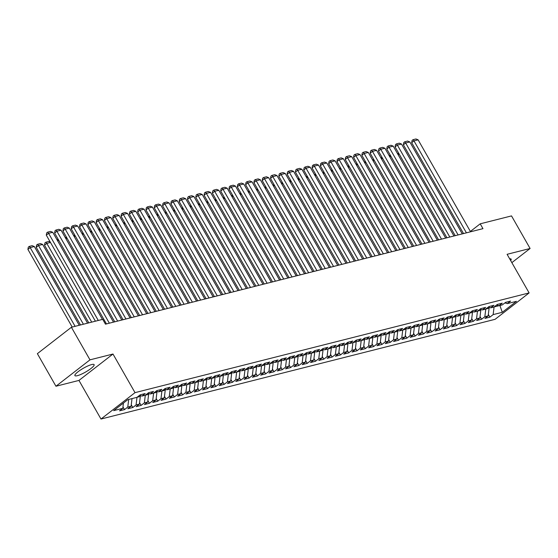 <?xml version="1.0" encoding="UTF-8"?>
<svg xmlns="http://www.w3.org/2000/svg" width="558" height="558" viewBox="0 0 558 558"><rect width="100%" height="100%" fill="white"/><g stroke="black" fill="none" stroke-linecap="round" stroke-linejoin="round"><path stroke-width="0.84" d="M91.686 364.562A11.055 2.197 150.3 0 0 80.54 369.982A11.055 2.197 150.3 0 0 74.905 375.604A11.055 2.197 150.3 0 0 77.339 375.687A11.055 2.197 150.3 0 0 88.485 370.268A11.055 2.197 150.3 0 0 94.114 364.646A11.055 2.197 150.3 0 0 91.686 364.562M100.984 419.037L495.092 319.315L529.124 292.922L135.015 392.644L100.984 419.037L78.957 380.423L112.988 354.03L89.984 359.847L55.953 386.241L78.957 380.423M55.953 386.241L37.372 353.66L71.396 327.267L89.984 359.847M499.905 305.505L502.284 312.306L516.45 301.32L507.313 303.629L510.584 301.097L505.597 302.359L502.333 304.891L499.012 305.728L502.277 303.196L497.297 304.459L494.032 306.991L490.705 307.835L493.97 305.303L488.989 306.558L485.725 309.09L482.405 309.934L485.669 307.402L480.689 308.665L477.418 311.197L474.098 312.034L477.362 309.502L472.382 310.764L469.118 313.296L465.797 314.133L469.062 311.601L464.075 312.864L460.81 315.396L457.49 316.24L460.755 313.708L455.774 314.963L452.51 317.495L449.19 318.339L452.454 315.807L447.467 317.07L444.203 319.601L440.883 320.438L444.147 317.907L439.167 319.169L435.903 321.701L432.576 322.538L435.847 320.006L430.86 321.269L427.595 323.8L424.275 324.644L427.54 322.106L422.559 323.368L419.295 325.9L415.968 326.744L419.232 324.212L414.252 325.467L410.988 328.006L407.668 328.843L410.932 326.311L405.952 327.574L402.681 330.106L399.361 330.943L402.625 328.411L397.645 329.673L394.38 332.205L391.06 333.049L394.325 330.51L389.338 331.773L386.073 334.305L382.753 335.149L386.017 332.617L381.037 333.872L377.773 336.411L374.453 337.248L377.717 334.716L372.73 335.979L369.466 338.511L366.146 339.348L369.41 336.816L364.43 338.078L361.165 340.61L357.845 341.454L361.11 338.915L356.123 340.178L352.858 342.71L349.538 343.554L352.802 341.022L347.822 342.277L344.558 344.816L341.231 345.653L344.502 343.121L339.515 344.384L336.251 346.916L332.931 347.753L336.195 345.221L331.215 346.483L327.951 349.015L324.623 349.852L327.888 347.32L322.908 348.583L319.643 351.115L316.323 351.959L319.588 349.427L314.607 350.682L311.336 353.214L308.016 354.058L311.28 351.526L306.3 352.789L303.036 355.32L299.716 356.157L302.98 353.626L297.993 354.888L294.729 357.42L291.409 358.257L294.673 355.725L289.693 356.987L286.428 359.519L283.108 360.363L286.373 357.831L281.385 359.087L278.121 361.619L274.801 362.463L278.065 359.931L273.085 361.193L269.821 363.725L266.494 364.562L269.765 362.03L264.778 363.293L261.514 365.825L258.194 366.662L261.458 364.13L256.478 365.392L253.213 367.924L249.886 368.768L253.151 366.236L248.171 367.492L244.906 370.024L241.586 370.868L244.85 368.336L239.87 369.598L236.599 372.13L233.279 372.967L236.543 370.435L231.563 371.698L228.299 374.23L224.979 375.067L228.243 372.535L223.263 373.797L219.991 376.329L216.671 377.173L219.936 374.641L214.956 375.897L211.691 378.429L208.371 379.273L211.635 376.741L206.648 378.003L203.384 380.535L200.064 381.372L203.328 378.84L198.348 380.103L195.084 382.635L191.764 383.472L195.028 380.94L190.041 382.202L186.777 384.734L183.456 385.578L186.721 383.046L181.741 384.302L178.476 386.834L175.149 387.677L178.421 385.146L173.433 386.408L170.169 388.94L166.849 389.777L170.113 387.245L165.133 388.507L161.869 391.039L158.542 391.876L161.806 389.345L156.826 390.607L153.562 393.139L150.242 393.983L153.506 391.444L148.526 392.706L145.254 395.238L141.934 396.082L145.199 393.55L140.218 394.806L136.954 397.345L127.817 399.654L113.658 410.639L122.788 408.33L119.524 410.862L124.504 409.6L127.775 407.068L131.095 406.224L127.831 408.756L132.811 407.5L136.075 404.969L139.395 404.125L136.131 406.656L141.118 405.394L144.382 402.862L147.703 402.025L144.438 404.557L149.418 403.295L152.683 400.763L156.003 399.926L152.739 402.457L157.726 401.195L160.99 398.663L164.31 397.819L161.046 400.351L166.026 399.096L169.29 396.564L172.617 395.72L169.346 398.252L174.333 396.989L177.597 394.457L180.918 393.62L177.653 396.152L182.633 394.89L185.898 392.358L189.225 391.521L185.96 394.053L190.941 392.79L194.205 390.258L197.525 389.414L194.261 391.953L199.241 390.691L202.512 388.159L205.832 387.315L202.568 389.847L207.548 388.591L210.812 386.052L214.132 385.215L210.868 387.747L215.855 386.485L219.12 383.953L222.44 383.116L219.175 385.648L224.156 384.385L227.42 381.853L230.74 381.009L227.476 383.548L232.463 382.286L235.727 379.754L239.047 378.91L235.783 381.442L240.763 380.186L244.027 377.647L247.347 376.81L244.083 379.342L249.07 378.08L252.335 375.548L255.655 374.711L252.39 377.243L257.371 375.98L260.635 373.448L263.962 372.605L260.691 375.143L265.678 373.881L268.942 371.349L272.262 370.505L268.998 373.037L273.978 371.781L277.242 369.25L280.569 368.406L277.305 370.937L282.285 369.675L285.55 367.143L288.87 366.306L285.605 368.838L290.585 367.576L293.857 365.044L297.177 364.207L293.913 366.739L298.893 365.476L302.157 362.944L305.477 362.1L302.213 364.632L307.2 363.377L310.464 360.845L313.784 360.001L310.52 362.533L315.5 361.27L318.764 358.738L322.085 357.901L318.82 360.433L323.807 359.171L327.072 356.639L330.392 355.802L327.127 358.334L332.108 357.071L335.372 354.539L338.699 353.695L335.428 356.227L340.415 354.972L343.679 352.44L346.999 351.596L343.735 354.128L348.715 352.865L351.979 350.333L355.306 349.496L352.042 352.028L357.022 350.766L360.287 348.234L363.607 347.397L360.342 349.929L365.323 348.666L368.594 346.134L371.914 345.29L368.65 347.822L373.63 346.567L376.894 344.035L380.214 343.191L376.95 345.723L381.937 344.46L385.201 341.928L388.521 341.091L385.257 343.623L390.237 342.361L393.502 339.829L396.822 338.992L393.557 341.524L398.545 340.261L401.809 337.729L405.129 336.886L401.865 339.417L406.845 338.162L410.109 335.63L413.429 334.786L410.165 337.318L415.152 336.055L418.416 333.524L421.736 332.687L418.472 335.219L423.452 333.956L426.717 331.424L430.044 330.587L426.772 333.119L431.759 331.857L435.024 329.325L438.344 328.481L435.08 331.013L440.06 329.757L443.324 327.225L446.651 326.381L443.387 328.913L448.367 327.651L451.631 325.119L454.951 324.282L451.687 326.814L456.667 325.551L459.938 323.019L463.259 322.182L459.994 324.714L464.974 323.452L468.239 320.92L471.559 320.076L468.295 322.615L473.282 321.352L476.546 318.82L479.866 317.976L476.602 320.508L481.582 319.253L484.846 316.714L488.166 315.877L484.902 318.409L489.889 317.146L488.341 314.44M502.284 312.306L493.153 314.614L489.889 317.146M71.396 327.267L102.707 319.343L105.462 324.17L482.963 228.654L480.208 223.828L470.38 231.451M488.501 307.158L489.094 308.197L485.809 309.027M488.166 315.877L489.094 308.197M484.846 316.714L485.774 309.055M507.313 303.629L504.913 302.889M480.194 309.258L480.794 310.297L477.509 311.127M479.866 317.976L480.794 310.297M476.546 318.82L477.467 311.162M499.012 305.728L496.606 304.996M471.894 311.357L472.486 312.396L469.201 313.226M471.559 320.076L472.486 312.396M468.239 320.92L469.159 313.261M490.705 307.835L488.299 307.095M463.586 313.457L464.179 314.503L460.894 315.333M463.259 322.182L464.179 314.503M459.938 323.019L460.859 315.361M482.405 309.934L479.999 309.195M455.286 315.563L455.879 316.602L452.594 317.432M454.951 324.282L455.879 316.602M451.631 325.119L452.552 317.46M474.098 312.034L471.691 311.294M446.979 317.662L447.572 318.702L444.287 319.532M446.651 326.381L447.572 318.702M443.324 327.225L444.252 319.56M465.797 314.133L463.391 313.401M438.679 319.762L439.272 320.801L435.986 321.631M438.344 328.481L439.272 320.801M435.024 329.325L435.944 321.666M457.49 316.24L455.084 315.5M430.371 321.861L430.964 322.908L427.679 323.738M430.044 330.587L430.964 322.908M426.717 331.424L427.644 323.766M449.19 318.339L446.784 317.6M422.071 323.968L422.664 325.007L419.379 325.837M421.736 332.687L422.664 325.007M418.416 333.524L419.337 325.865M440.883 320.438L438.476 319.699M413.764 326.067L414.357 327.107L411.072 327.937M413.429 334.786L414.357 327.107M410.109 335.63L411.037 327.964M432.576 322.538L430.176 321.806M405.464 328.167L406.057 329.206L402.771 330.036M405.129 336.886L406.057 329.206M401.809 337.729L402.73 330.071M424.275 324.644L421.869 323.905M397.156 330.266L397.749 331.306L394.464 332.143M396.822 338.992L397.749 331.306M393.502 339.829L394.429 332.17M415.968 326.744L413.562 326.005M388.849 332.373L389.449 333.412L386.157 334.242M388.521 341.091L389.449 333.412M385.201 341.928L386.122 334.27M407.668 328.843L405.261 328.104M380.549 334.472L381.142 335.511L377.857 336.341M380.214 343.191L381.142 335.511M376.894 344.035L377.815 336.369M399.361 330.943L396.954 330.203M372.242 336.572L372.835 337.611L369.549 338.441M371.914 345.29L372.835 337.611M368.594 346.134L369.515 338.476M391.06 333.049L388.654 332.31M363.942 338.671L364.534 339.71L361.249 340.547M363.607 347.397L364.534 339.71M360.287 348.234L361.207 340.575M382.753 335.149L380.347 334.409M355.634 340.771L356.227 341.817L352.942 342.647M355.306 349.496L356.227 341.817M351.979 350.333L352.907 342.675M374.453 337.248L372.046 336.509M347.334 342.877L347.927 343.916L344.642 344.746M346.999 351.596L347.927 343.916M343.679 352.44L344.6 344.774M366.146 339.348L363.739 338.608M339.027 344.977L339.62 346.016L336.334 346.846M338.699 353.695L339.62 346.016M335.372 354.539L336.3 346.881M357.845 341.454L355.439 340.715M330.727 347.076L331.319 348.115L328.034 348.952M330.392 355.802L331.319 348.115M327.072 356.639L327.992 348.98M349.538 343.554L347.132 342.814M322.419 349.175L323.012 350.222L319.727 351.052M322.085 357.901L323.012 350.222M318.764 358.738L319.692 351.08M341.231 345.653L338.832 344.914M314.112 351.282L314.712 352.321L311.427 353.151M313.784 360.001L314.712 352.321M310.464 360.845L311.385 353.179M332.931 347.753L330.524 347.013M305.812 353.381L306.405 354.421L303.12 355.251M305.477 362.1L306.405 354.421M302.157 362.944L303.078 355.286M324.623 349.852L322.217 349.12M297.505 355.481L298.105 356.52L294.812 357.357M297.177 364.207L298.105 356.52M293.857 365.044L294.777 357.385M316.323 351.959L313.917 351.219M289.204 357.58L289.797 358.627L286.512 359.457M288.87 366.306L289.797 358.627M285.55 367.143L286.47 359.485M308.016 354.058L305.61 353.319M280.897 359.687L281.49 360.726L278.205 361.556M280.569 368.406L281.49 360.726M277.242 369.25L278.17 361.584M299.716 356.157L297.309 355.418M272.597 361.786L273.19 362.826L269.905 363.656M272.262 370.505L273.19 362.826M268.942 371.349L269.863 363.69M291.409 358.257L289.002 357.525M264.29 363.886L264.883 364.925L261.597 365.762M263.962 372.605L264.883 364.925M260.635 373.448L261.562 365.79M283.108 360.363L280.702 359.624M255.989 365.985L256.582 367.031L253.297 367.861M255.655 374.711L256.582 367.031M252.335 375.548L253.255 367.889M274.801 362.463L272.395 361.724M247.682 368.092L248.275 369.131L244.99 369.961M247.347 376.81L248.275 369.131M244.027 377.647L244.955 369.989M266.494 364.562L264.094 363.823M239.382 370.191L239.975 371.23L236.69 372.06M239.047 378.91L239.975 371.23M235.727 379.754L236.648 372.095M258.194 366.662L255.787 365.929M231.075 372.291L231.668 373.33L228.382 374.167M230.74 381.009L231.668 373.33M227.42 381.853L228.348 374.195M249.886 368.768L247.48 368.029M222.768 374.39L223.367 375.436L220.075 376.266M222.44 383.116L223.367 375.436M219.12 383.953L220.04 376.294M241.586 370.868L239.18 370.128M214.467 376.497L215.06 377.536L211.775 378.366M214.132 385.215L215.06 377.536M210.812 386.052L211.733 378.394M233.279 372.967L230.873 372.228M206.16 378.596L206.753 379.635L203.468 380.465M205.832 387.315L206.753 379.635M202.512 388.159L203.433 380.5M224.979 375.067L222.572 374.334M197.86 380.695L198.453 381.735L195.167 382.565M197.525 389.414L198.453 381.735M194.205 390.258L195.126 382.6M216.671 377.173L214.265 376.434M189.553 382.795L190.145 383.841L186.86 384.671M189.225 391.521L190.145 383.841M185.898 392.358L186.825 384.699M208.371 379.273L205.965 378.533M181.252 384.901L181.845 385.941L178.56 386.771M180.918 393.62L181.845 385.941M177.597 394.457L178.518 386.799M200.064 381.372L197.658 380.633M172.945 387.001L173.538 388.04L170.253 388.87M172.617 395.72L173.538 388.04M169.29 396.564L170.218 388.898M191.764 383.472L189.357 382.739M164.645 389.1L165.238 390.14L161.953 390.97M164.31 397.819L165.238 390.14M160.99 398.663L161.911 391.005M183.456 385.578L181.05 384.839M156.338 391.2L156.931 392.246L153.645 393.076M156.003 399.926L156.931 392.246M152.683 400.763L153.61 393.104M175.149 387.677L172.75 386.938M148.037 393.306L148.63 394.346L145.345 395.176M147.703 402.025L148.63 394.346M144.382 402.862L145.303 395.204M166.849 389.777L164.443 389.038M139.73 395.406L140.323 396.445L137.038 397.275M139.395 404.125L140.323 396.445M136.075 404.969L136.996 397.303M158.542 391.876L156.135 391.144M131.095 406.224L132.016 398.593M127.775 407.068L128.696 399.43M150.242 393.983L147.835 393.244M122.788 408.33L123.423 403.064M141.934 396.082L139.528 395.343M511.853 262.637L530.1 248.484L511.519 215.904L480.208 223.828M112.988 354.03L135.015 392.644M530.1 248.484L507.096 254.309L529.124 292.922M494.116 306.928L498.936 305.707M493.153 314.614L494.074 306.956M510.647 260.523A11.055 2.197 150.3 0 0 511.149 259.128A11.055 2.197 150.3 0 0 509.684 258.842M124.504 409.6L122.962 406.894M132.811 407.5L131.269 404.794M141.118 405.394L139.57 402.688M149.418 403.295L147.877 400.588M157.726 401.195L156.177 398.489M166.026 399.096L164.484 396.389M174.333 396.989L172.785 394.283M182.633 394.89L181.092 392.183M190.941 392.79L189.392 390.084M199.241 390.691L197.699 387.984M207.548 388.591L206.007 385.878M215.855 386.485L214.307 383.778M224.156 384.385L222.614 381.679M232.463 382.286L230.914 379.58M240.763 380.186L239.222 377.473M249.07 378.08L247.522 375.374M257.371 375.98L255.829 373.274M265.678 373.881L264.129 371.175M273.978 371.781L272.437 369.068M282.285 369.675L280.744 366.969M290.585 367.576L289.044 364.869M298.893 365.476L297.351 362.77M307.2 363.377L305.651 360.663M315.5 361.27L313.959 358.564M323.807 359.171L322.259 356.464M332.108 357.071L330.566 354.365M340.415 354.972L338.866 352.258M348.715 352.865L347.174 350.159M357.022 350.766L355.474 348.059M365.323 348.666L363.781 345.96M373.63 346.567L372.088 343.854M381.937 344.46L380.389 341.754M390.237 342.361L388.696 339.655M398.545 340.261L396.996 337.555M406.845 338.162L405.303 335.456M415.152 336.055L413.604 333.349M423.452 333.956L421.911 331.25M431.759 331.857L430.211 329.15M440.06 329.757L438.518 327.051M448.367 327.651L446.819 324.944M456.667 325.551L455.126 322.845M464.974 323.452L463.433 320.745M473.282 321.352L471.733 318.646M481.582 319.253L480.04 316.539M98.285 320.459L48.595 233.342L46.293 235.127L95.39 321.199M102.442 319.413L52.745 232.288L48.595 233.342L47.632 232.149L50.541 231.417L52.745 232.288M46.293 235.127L46.712 232.86L47.632 232.149M75.1 326.332L30.202 247.606L34.352 246.559L79.25 325.279M27.9 249.391L28.319 247.131L29.239 246.42L30.202 247.606L27.9 249.391L72.205 327.065M29.239 246.42L32.141 245.68L34.352 246.559M109.347 323.187L56.895 231.242L54.6 233.021L106.445 323.919M113.497 322.14L61.052 230.189L56.895 231.242L55.94 230.049L58.841 229.31L61.052 230.189M54.6 233.021L55.019 230.761L55.94 230.049M117.647 321.087L65.202 229.136L62.901 230.921L114.753 321.82M121.797 320.034L69.352 228.089L65.202 229.136L64.24 227.95L67.148 227.211L69.352 228.089M62.901 230.921L63.319 228.661L64.24 227.95M83.407 324.226L38.502 245.506L42.652 244.46L87.557 323.18M36.207 247.292L36.619 245.032L37.539 244.313L38.502 245.506L36.207 247.292L80.505 324.958M37.539 244.313L40.448 243.581L42.652 244.46M91.707 322.126L46.809 243.407L44.507 245.192L88.813 322.859M50.485 242.472L46.809 243.407L45.847 242.214L48.755 241.481L50.262 242.081M44.507 245.192L44.926 242.925L45.847 242.214M125.955 318.988L73.51 227.036L71.208 228.822L123.053 319.72M130.105 317.934L77.66 225.99L73.51 227.036L72.547 225.844L75.449 225.111L77.66 225.99M71.208 228.822L71.626 226.562L72.547 225.844M134.255 316.881L81.81 224.937L79.508 226.722L131.36 317.621M138.412 315.835L85.96 223.884L81.81 224.937L80.847 223.744L83.756 223.012L85.96 223.884M79.508 226.722L79.927 224.456L80.847 223.744M58.792 240.372L57.537 240.693M56.825 239.438L58.562 239.975M67.093 238.273L65.844 238.587M65.126 237.338L66.869 237.875M142.562 314.782L90.117 222.837L87.815 224.616L139.66 315.514M146.712 313.736L94.267 221.784L90.117 222.837L89.154 221.645L92.056 220.905L94.267 221.784M87.815 224.616L88.234 222.356L89.154 221.645M75.4 236.174L74.144 236.487M73.433 235.232L75.177 235.776M150.862 312.682L98.417 220.731L96.122 222.516L147.968 313.415M155.019 311.629L102.567 219.685L98.417 220.731L97.455 219.545L100.363 218.806L102.567 219.685M96.122 222.516L96.534 220.257L97.455 219.545M83.707 234.074L82.451 234.388M81.733 233.132L83.477 233.676M159.169 310.583L106.724 218.631L104.423 220.417L156.268 311.315M163.32 309.53L110.875 217.585L106.724 218.631L105.762 217.439L108.671 216.706L110.875 217.585M104.423 220.417L104.841 218.157L105.762 217.439M92.007 231.968L90.752 232.288M90.04 231.033L91.784 231.57M167.47 308.483L115.025 216.532L112.73 218.317L164.575 309.216M171.627 307.43L119.182 215.479L115.025 216.532L114.062 215.339L116.971 214.607L119.182 215.479M112.73 218.317L113.148 216.051L114.062 215.339M100.314 229.868L99.059 230.189M98.341 228.933L100.084 229.471M175.777 306.377L123.332 214.432L121.03 216.211L172.875 307.109M179.927 305.331L127.482 213.379L123.332 214.432L122.369 213.24L125.278 212.507L127.482 213.379M121.03 216.211L121.449 213.951L122.369 213.24M108.615 227.769L107.359 228.083M106.648 226.834L108.392 227.371M184.084 304.277L131.632 212.333L129.337 214.112L181.183 305.01M188.234 303.224L135.789 211.28L131.632 212.333L130.67 211.14L133.578 210.401L135.789 211.28M129.337 214.112L129.756 211.852L130.67 211.14M116.922 225.669L115.666 225.983M114.948 224.728L116.692 225.272M192.384 302.178L139.939 210.226L137.638 212.012L189.49 302.91M196.535 301.125L144.09 209.18L139.939 210.226L138.977 209.034L141.885 208.301L144.09 209.18M137.638 212.012L138.056 209.752L138.977 209.034M125.222 223.563L123.974 223.884M123.255 222.628L124.999 223.165M200.692 300.078L148.24 208.127L145.945 209.913L197.79 300.811M204.842 299.025L152.397 207.074L148.24 208.127L147.284 206.934L150.186 206.202L152.397 207.074M145.945 209.913L146.363 207.653L147.284 206.934M133.529 221.463L132.274 221.784M131.562 220.529L133.299 221.066M208.992 297.972L156.547 206.028L154.245 207.806L206.097 298.704M213.142 296.926L160.697 204.974L156.547 206.028L155.584 204.835L158.493 204.102L160.697 204.974M154.245 207.806L154.664 205.546L155.584 204.835M141.83 219.364L140.581 219.678M139.863 218.429L141.606 218.966M217.299 295.873L164.854 203.928L162.552 205.707L214.398 296.605M221.449 294.819L169.004 202.875L164.854 203.928L163.892 202.735L166.793 201.996L169.004 202.875M162.552 205.707L162.971 203.447L163.892 202.735M150.137 217.264L148.881 217.578M148.17 216.323L149.907 216.867M225.599 293.773L173.154 201.822L170.853 203.607L222.705 294.505M229.756 292.72L177.304 200.775L173.154 201.822L172.192 200.629L175.1 199.897L177.304 200.775M170.853 203.607L171.271 201.347L172.192 200.629M158.437 215.158L157.189 215.479M156.47 214.223L158.214 214.76M233.907 291.674L181.462 199.722L179.16 201.508L231.005 292.406M238.057 290.62L185.612 198.669L181.462 199.722L180.499 198.529L183.401 197.797L185.612 198.669M179.16 201.508L179.578 199.248L180.499 198.529M166.744 213.058L165.489 213.379M164.777 212.124L166.521 212.661M242.207 289.567L189.762 197.623L187.467 199.401L239.312 290.3M246.364 288.521L193.912 196.569L189.762 197.623L188.799 196.43L191.708 195.698L193.912 196.569M187.467 199.401L187.879 197.141L188.799 196.43M175.052 210.959L173.796 211.273M173.078 210.024L174.821 210.561M250.514 287.468L198.069 195.523L195.767 197.302L247.613 288.2M254.664 286.414L202.219 194.47L198.069 195.523L197.107 194.33L200.015 193.591L202.219 194.47M195.767 197.302L196.186 195.042L197.107 194.33M183.352 208.859L182.096 209.173M181.385 207.918L183.129 208.462M258.814 285.368L206.369 193.417L204.075 195.202L255.92 286.101M262.971 284.315L210.526 192.371L206.369 193.417L205.407 192.231L208.315 191.492L210.526 192.371M204.075 195.202L204.493 192.942L205.407 192.231M191.659 206.753L190.404 207.074M189.685 205.818L191.429 206.355M267.122 283.269L214.677 191.317L212.375 193.103L264.22 284.001M271.272 282.215L218.827 190.264L214.677 191.317L213.714 190.125L216.623 189.392L218.827 190.264M212.375 193.103L212.793 190.843L213.714 190.125M199.959 204.653L198.704 204.974M197.992 203.719L199.736 204.256M275.429 281.162L222.977 189.218L220.682 191.003L272.527 281.895M279.579 280.116L227.134 188.165L222.977 189.218L222.021 188.025L224.923 187.293L227.134 188.165M220.682 191.003L221.101 188.737L222.021 188.025M208.267 202.554L207.011 202.868M206.293 201.619L208.036 202.156M283.729 279.063L231.284 187.118L228.982 188.897L280.834 279.795M287.879 278.01L235.434 186.065L231.284 187.118L230.321 185.926L233.23 185.186L235.434 186.065M228.982 188.897L229.401 186.637L230.321 185.926M216.567 200.455L215.318 200.768M214.6 199.513L216.344 200.057M292.036 276.963L239.584 185.012L237.29 186.797L289.135 277.696M296.186 275.91L243.741 183.966L239.584 185.012L238.629 183.826L241.53 183.087L243.741 183.966M237.29 186.797L237.708 184.538L238.629 183.826M224.874 198.348L223.619 198.669M222.907 197.413L224.644 197.951M300.337 274.864L247.891 182.912L245.59 184.698L297.442 275.596M304.487 273.811L252.042 181.859L247.891 182.912L246.929 181.72L249.838 180.987L252.042 181.859M245.59 184.698L246.008 182.438L246.929 181.72M233.174 196.249L231.926 196.569M231.207 195.314L232.951 195.851M308.644 272.757L256.199 180.813L253.897 182.599L305.742 273.497M312.794 271.711L260.349 179.76L256.199 180.813L255.236 179.62L258.138 178.888L260.349 179.76M253.897 182.599L254.315 180.332L255.236 179.62M241.481 194.149L240.226 194.463M239.515 193.214L241.258 193.752M316.944 270.658L264.499 178.713L262.197 180.492L314.049 271.39M321.101 269.612L268.649 177.66L264.499 178.713L263.536 177.521L266.445 176.781L268.649 177.66M262.197 180.492L262.616 178.232L263.536 177.521M249.782 192.05L248.533 192.364M247.815 191.108L249.559 191.652M325.251 268.558L272.806 176.607L270.504 178.393L322.35 269.291M329.401 267.505L276.956 175.561L272.806 176.607L271.844 175.421L274.745 174.682L276.956 175.561M270.504 178.393L270.923 176.133L271.844 175.421M258.089 189.943L256.833 190.264M256.122 189.009L257.866 189.553M333.551 266.459L281.106 174.508L278.812 176.293L330.657 267.191M337.709 265.406L285.264 173.461L281.106 174.508L280.144 173.315L283.052 172.582L285.264 173.461M278.812 176.293L279.223 174.033L280.144 173.315M266.396 187.844L265.141 188.165M264.422 186.909L266.166 187.446M341.859 264.353L289.414 172.408L287.112 174.194L338.957 265.092M346.009 263.306L293.564 171.355L289.414 172.408L288.451 171.215L291.36 170.483L293.564 171.355M287.112 174.194L287.53 171.927L288.451 171.215M274.696 185.744L273.441 186.058M272.729 184.81L274.473 185.347M350.166 262.253L297.714 170.309L295.419 172.087L347.264 262.985M354.316 261.207L301.871 169.255L297.714 170.309L296.751 169.116L299.66 168.376L301.871 169.255M295.419 172.087L295.838 169.827L296.751 169.116M283.004 183.645L281.748 183.959M281.03 182.703L282.773 183.247M358.466 260.154L306.021 168.202L303.719 169.988L355.572 260.886M362.616 259.1L310.171 167.156L306.021 168.202L305.059 167.016L307.967 166.277L310.171 167.156M303.719 169.988L304.138 167.728L305.059 167.016M291.304 181.538L290.048 181.859M289.337 180.604L291.081 181.148M366.773 258.054L314.321 166.103L312.027 167.888L363.872 258.786M370.924 257.001L318.478 165.056L314.321 166.103L313.366 164.91L316.267 164.178L318.478 165.056M312.027 167.888L312.445 165.628L313.366 164.91M299.611 179.439L298.356 179.76M297.644 178.504L299.381 179.041M375.074 255.948L322.629 164.003L320.327 165.789L372.179 256.687M379.224 254.901L326.779 162.95L322.629 164.003L321.666 162.81L324.575 162.078L326.779 162.95M320.327 165.789L320.745 163.522L321.666 162.81M307.911 177.339L306.663 177.653M305.944 176.405L307.688 176.942M383.381 253.848L330.936 161.904L328.634 163.682L380.479 254.581M387.531 252.802L335.086 160.85L330.936 161.904L329.973 160.711L332.875 159.972L335.086 160.85M328.634 163.682L329.053 161.422L329.973 160.711M316.219 175.24L314.963 175.554M314.252 174.298L315.988 174.842M391.681 251.749L339.236 159.797L336.934 161.583L388.786 252.481M395.838 250.695L343.386 158.751L339.236 159.797L338.274 158.612L341.182 157.872L343.386 158.751M336.934 161.583L337.353 159.323L338.274 158.612M324.519 173.133L323.27 173.454M322.552 172.199L324.296 172.743M399.988 249.649L347.543 157.698L345.242 159.483L397.087 250.382M404.138 248.596L351.693 156.652L347.543 157.698L346.581 156.505L349.482 155.773L351.693 156.652M345.242 159.483L345.66 157.223L346.581 156.505M332.826 171.034L331.571 171.355M330.859 170.099L332.603 170.636M408.289 247.543L355.844 155.598L353.549 157.384L405.394 248.282M412.446 246.496L359.994 154.545L355.844 155.598L354.881 154.406L357.79 153.673L359.994 154.545M353.549 157.384L353.96 155.117L354.881 154.406M341.133 168.934L339.878 169.248M339.159 168L340.903 168.537M416.596 245.443L364.151 153.499L361.849 155.277L413.694 246.176M420.746 244.397L368.301 152.446L364.151 153.499L363.188 152.306L366.097 151.567L368.301 152.446M361.849 155.277L362.268 153.018L363.188 152.306M349.434 166.835L348.178 167.149M347.467 165.893L349.21 166.437M424.896 243.344L372.451 151.392L370.156 153.178L422.001 244.076M429.053 242.291L376.608 150.346L372.451 151.392L371.489 150.207L374.397 149.467L376.608 150.346M370.156 153.178L370.575 150.918L371.489 150.207M357.741 164.736L356.485 165.049M355.767 163.794L357.511 164.338M433.203 241.244L380.758 149.293L378.457 151.078L430.302 241.977M437.353 240.191L384.908 148.247L380.758 149.293L379.796 148.1L382.704 147.368L384.908 148.247M378.457 151.078L378.875 148.819L379.796 148.1M366.041 162.629L364.786 162.95M364.074 161.694L365.818 162.232M441.511 239.138L389.059 147.193L386.764 148.979L438.609 239.877M445.661 238.092L393.216 146.14L389.059 147.193L388.096 146.001L391.005 145.268L393.216 146.14M386.764 148.979L387.182 146.712L388.096 146.001M374.348 160.53L373.093 160.844M372.374 159.595L374.118 160.132M449.811 237.038L397.366 145.094L395.064 146.873L446.916 237.771M453.961 235.992L401.516 144.041L397.366 145.094L396.403 143.901L399.312 143.169L401.516 144.041M395.064 146.873L395.483 144.613L396.403 143.901M382.649 158.43L381.4 158.744M380.682 157.496L382.425 158.033M458.118 234.939L405.666 142.994L403.371 144.773L455.216 235.671M462.268 233.886L409.823 141.941L405.666 142.994L404.71 141.802L407.612 141.062L409.823 141.941M403.371 144.773L403.79 142.513L404.71 141.802M390.956 156.331L389.7 156.645M388.989 155.389L390.726 155.933M466.418 232.839L413.973 140.888L411.671 142.674L463.524 233.572M470.568 231.786L418.123 139.842L413.973 140.888L413.011 139.695L415.919 138.963L418.123 139.842M411.671 142.674L412.09 140.414L413.011 139.695M399.256 154.224L398.007 154.545M397.289 153.29L399.033 153.827"/></g></svg>
